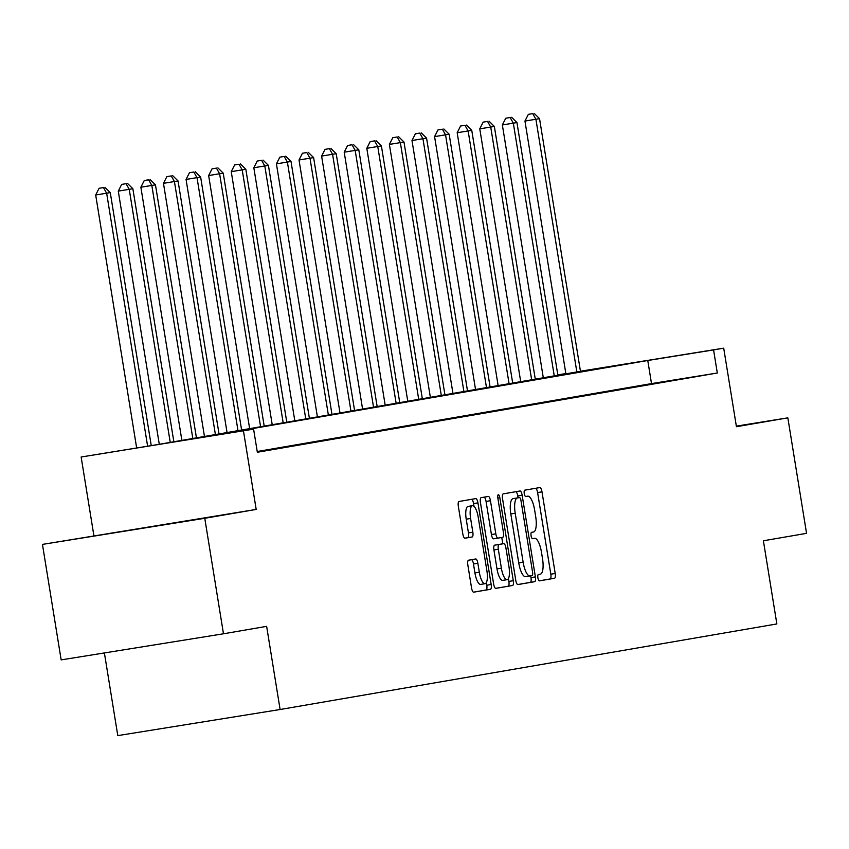 <?xml version="1.0" encoding="UTF-8"?>
<svg xmlns="http://www.w3.org/2000/svg" width="849" height="849" viewBox="0 0 849 849"><rect width="100%" height="100%" fill="white"/><g stroke="black" fill="none" stroke-linecap="round" stroke-linejoin="round"><path stroke-width="1.27" d="M537.905 577.861A3.216 1.008 80.9 0 0 539.412 580.865L554.524 578.254A4.595 1.443 80.9 0 0 555.204 573.478L541.991 491.858A4.595 1.443 80.9 0 0 539.837 487.559A4.595 1.443 80.9 0 0 539.826 487.559L524.724 490.17A3.216 1.008 80.9 0 0 524.247 493.513A3.216 1.008 80.9 0 0 525.754 496.516L527.707 496.177A14.698 4.616 80.9 0 0 527.707 496.177A14.698 4.616 80.9 0 1 534.605 509.909L535.708 516.712A14.698 4.616 80.9 0 1 533.512 532.005L531.559 532.334A3.216 1.008 80.9 0 0 531.081 535.687A3.216 1.008 80.9 0 0 532.578 538.691A3.216 1.008 80.9 0 0 532.588 538.691L534.541 538.351A14.698 4.616 80.9 0 0 534.541 538.351A14.698 4.616 80.9 0 1 541.439 552.073L542.543 558.875A14.698 4.616 80.9 0 1 540.346 574.179L538.383 574.508A3.216 1.008 80.9 0 0 537.905 577.861M180.275 521.976L110.02 533.31L180.275 521.976M468.531 560.213A4.595 1.443 80.9 0 0 467.841 564.988L471.545 587.89A4.595 1.443 80.9 0 0 473.7 592.178L490.478 589.291A4.595 1.443 80.9 0 0 491.168 584.515L477.945 502.884A4.595 1.443 80.9 0 0 475.79 498.596L459.012 501.483A4.595 1.443 80.9 0 0 458.333 506.269L462.811 533.925A4.595 1.443 80.9 0 0 464.955 538.213A4.595 1.443 80.9 0 0 464.965 538.213L472.14 536.982A4.595 1.443 80.9 0 0 472.829 532.196L470.611 518.484A12.289 3.863 80.9 0 1 472.458 505.696A12.289 3.863 80.9 0 1 478.21 517.168L486.912 570.91A12.289 3.863 80.9 0 1 485.066 583.698A12.289 3.863 80.9 0 1 479.314 572.215L477.86 563.258A4.595 1.443 80.9 0 0 475.705 558.971L468.531 560.213M223.478 633.789L61.16 659.896L42.45 544.4L204.768 518.293L223.478 633.789L266.639 626.35L280.106 709.509L776.856 623.941L763.389 540.781L806.55 533.342L787.84 417.846L736.433 426.707L723.709 348.164L713.574 349.915L717.309 373.008L257.343 452.252L253.596 429.148L81.143 457.006L157.086 444.674L580.461 371.321M204.768 518.293L256.186 509.432L243.461 430.899M515.757 580.27A4.595 1.443 80.9 0 0 517.911 584.568L534.69 581.671A4.595 1.443 80.9 0 0 535.379 576.896L522.156 495.275A4.595 1.443 80.9 0 0 520.002 490.977L503.224 493.874A4.595 1.443 80.9 0 0 502.534 498.65L515.757 580.27M495.593 588.357L512.584 585.481L495.805 588.368A4.595 1.443 80.9 0 0 495.805 588.368L495.805 588.368A4.595 1.443 80.9 0 1 493.651 584.08L480.428 502.459A4.595 1.443 80.9 0 1 481.118 497.673L488.302 496.442A4.595 1.443 80.9 0 1 490.457 500.73L495.816 533.83A4.595 1.443 80.9 0 0 497.97 538.128L502.735 537.3A4.595 1.443 80.9 0 0 503.425 532.525L497.843 498.055L499.828 497.716A3.216 1.008 80.9 0 0 498.321 494.712A3.216 1.008 80.9 0 0 497.843 498.055M499.828 497.716L513.274 580.705A4.595 1.443 80.9 0 1 512.584 585.481M787.84 417.846L736.338 426.134M104.395 652.945L117.788 735.616L280.106 709.509M717.309 373.008L651.512 383.599L257.226 451.519M663.536 381.785L674.499 380.023L663.547 381.88M640.942 385.679L651.905 383.918L640.953 385.775M618.348 389.574L629.311 387.802L618.359 389.67M595.754 393.458L606.717 391.697L595.765 393.565M573.16 397.353L584.133 395.592L573.181 397.449M550.566 401.248L561.539 399.486L550.587 401.344M527.972 405.143L538.945 403.371L527.993 405.238M505.378 409.027L516.351 407.265L505.399 409.122M482.784 412.922L493.757 411.16L482.805 413.017M460.2 416.817L471.163 415.055L460.211 416.912M437.606 420.711L448.569 418.939L437.617 420.807M415.012 424.596L425.975 422.834L415.023 424.691M392.418 428.49L403.381 426.729L392.429 428.586M369.824 432.385L380.787 430.623L369.835 432.481M347.23 436.269L358.193 434.508L347.241 436.375M324.636 440.164L335.61 438.402L324.658 440.26M302.042 444.059L313.016 442.297L302.064 444.154M279.448 447.954L290.422 446.181L279.47 448.049M257.268 451.774L267.828 450.076L257.279 451.87M256.186 509.432L42.45 544.4M93.868 535.539L81.143 457.006M557.814 374.887L565.848 373.56M713.574 349.915L647.766 360.496L187.799 439.729L253.596 429.148M580.44 371.204L723.709 348.164M565.869 373.666L557.825 374.961M651.512 383.599L647.766 360.496M539.232 580.843L550.131 578.965A4.595 1.443 80.9 0 0 550.821 574.189L537.597 492.558A4.595 1.443 80.9 0 0 535.655 488.281M518.07 497.822L517.773 495.975A4.595 1.443 80.9 0 0 515.831 491.698M517.699 584.547L530.307 582.382A4.595 1.443 80.9 0 0 530.986 577.596L530.699 575.834M532.1 575.59A3.216 1.008 80.9 0 0 532.578 572.247L520.978 500.602A3.216 1.008 80.9 0 0 519.471 497.599A3.216 1.008 80.9 0 0 519.461 497.599L517.402 497.949A14.698 4.616 80.9 0 0 515.205 513.252L523.133 562.218A14.698 4.616 80.9 0 0 530.02 575.951A14.698 4.616 80.9 0 0 530.041 575.951L532.1 575.59M515.088 498.299A3.216 1.008 80.9 0 0 515.078 498.299L513.019 498.66A14.698 4.616 80.9 0 0 510.822 513.953L515.205 513.252M530.009 575.951L525.648 576.651A14.698 4.616 80.9 0 1 525.637 576.662A14.698 4.616 80.9 0 1 518.75 562.929L510.822 513.953M497.96 538.128L493.587 538.828A4.595 1.443 80.9 0 0 493.587 538.828A4.595 1.443 80.9 0 1 491.433 534.541L486.063 501.441A4.595 1.443 80.9 0 0 484.132 497.164M501.77 537.47L502.799 543.806M508.424 578.551L508.88 581.406L513.274 580.705M501.377 568.183A12.289 3.863 80.9 0 0 507.14 579.665A12.289 3.863 80.9 0 0 508.986 566.877L505.919 547.945A4.595 1.443 80.9 0 0 503.765 543.647A4.595 1.443 80.9 0 0 503.765 543.657L499 544.474A4.595 1.443 80.9 0 0 498.31 549.25L501.377 568.183L496.994 568.894A12.289 3.863 80.9 0 0 502.746 580.366L507.14 579.665M496.994 568.894L493.927 549.961A4.595 1.443 80.9 0 1 494.617 545.175L499.382 544.358A4.595 1.443 80.9 0 0 499.371 544.358L503.765 543.657M508.201 586.192A4.595 1.443 80.9 0 0 508.88 581.406M485.066 583.698L480.683 584.399A12.289 3.863 80.9 0 1 474.92 572.926L473.477 563.969A4.595 1.443 80.9 0 0 471.535 559.693M472.458 505.696L468.075 506.397A12.289 3.863 80.9 0 0 466.218 519.185L470.611 518.484M464.753 538.202L467.757 537.682A4.595 1.443 80.9 0 0 468.446 532.907L466.218 519.185M473.997 506.322L473.562 503.595A4.595 1.443 80.9 0 0 471.619 499.318M473.487 592.167L486.095 589.991A4.595 1.443 80.9 0 0 486.774 585.216L486.35 582.584M580.525 371.724L539.539 118.669L524.947 121.057L565.954 374.239M532.737 113.628L528.354 114.339L532.737 113.628L535.921 119.295L576.906 372.35M534.191 113.384L539.539 118.669M524.947 121.057L528.354 114.339M557.931 375.619L516.945 122.564L502.353 124.952L543.36 378.134M510.153 117.523L505.76 118.234L510.153 117.523L513.327 123.19L554.312 376.245M511.597 117.279L516.945 122.564M502.353 124.952L505.76 118.234M535.337 379.514L494.351 126.459L479.77 128.846L520.766 382.018M487.559 121.418L483.166 122.118L487.559 121.418L490.733 127.085L531.718 380.14M489.003 121.163L494.351 126.459M479.77 128.846L483.166 122.118M512.743 383.408L471.757 130.353L457.176 132.741L498.183 385.913M464.965 125.312L460.572 126.013L464.965 125.312L468.139 130.969L509.124 384.024M466.409 125.058L471.757 130.353M457.176 132.741L460.572 126.013M490.149 387.293L449.163 134.238L434.582 136.625L475.589 389.808M442.371 129.197L437.978 129.908L442.371 129.197L445.545 134.864L486.53 387.919M443.815 128.952L449.163 134.238M434.582 136.625L437.978 129.908M467.555 391.187L426.569 138.132L411.988 140.52L452.995 393.703M419.777 133.091L415.394 133.802L419.777 133.091L422.951 138.758L463.936 391.813M421.221 132.847L426.569 138.132M411.988 140.52L415.394 133.802M444.972 395.082L403.986 142.027L389.394 144.415L430.401 397.587M397.183 136.986L392.8 137.687L397.183 136.986L400.357 142.643L441.342 395.708M398.627 136.731L403.986 142.027M389.394 144.415L392.8 137.687M422.377 398.977L381.392 145.911L366.8 148.299L407.807 401.481M374.589 140.881L370.206 141.581L374.589 140.881L377.763 146.537L418.759 399.592M376.043 140.626L381.392 145.911M366.8 148.299L370.206 141.581M399.783 402.861L358.798 149.806L344.206 152.194L385.213 405.376M351.995 144.765L347.612 145.476L351.995 144.765L355.179 150.432L396.165 403.487M353.449 144.521L358.798 149.806M344.206 152.194L347.612 145.476M377.189 406.756L336.204 153.701L321.612 156.089L362.619 409.26M329.401 148.66L325.018 149.36L329.401 148.66L332.585 154.327L373.571 407.382M330.855 148.416L336.204 153.701M321.612 156.089L325.018 149.36M354.595 410.651L313.61 157.596L299.018 159.983L340.024 413.155M306.807 152.555L302.424 153.255L306.807 152.555L309.991 158.211L350.977 411.277M308.261 152.3L313.61 157.596M299.018 159.983L302.424 153.255M332.001 414.535L291.016 161.48L276.424 163.868L317.43 417.05M284.213 156.439L279.83 157.15L284.213 156.439L287.397 162.106L328.383 415.161M285.667 156.195L291.016 161.48M276.424 163.868L279.83 157.15M309.407 418.43L268.422 165.375L253.83 167.762L294.836 420.945M261.63 160.334L257.236 161.045L261.63 160.334L264.803 166.001L305.789 419.056M263.073 160.09L268.422 165.375M253.83 167.762L257.236 161.045M286.813 422.324L245.828 169.269L231.246 171.657L272.242 424.829M239.036 164.228L234.642 164.929L239.036 164.228L242.209 169.896L283.195 422.951M240.479 163.974L245.828 169.269M231.246 171.657L234.642 164.929M264.219 426.219L223.234 173.164L208.652 175.552L249.659 428.724M216.442 168.123L212.048 168.824L216.442 168.123L219.615 173.78L260.601 426.835M217.885 167.869L223.234 173.164M208.652 175.552L212.048 168.824M241.625 430.103L200.64 177.048L186.058 179.436L227.065 432.619M193.848 172.007L189.454 172.718L193.848 172.007L197.021 177.674L238.007 430.73M195.291 171.763L200.64 177.048M186.058 179.436L189.454 172.718M219.042 433.998L178.046 180.943L163.464 183.331L204.471 436.513M171.254 175.902L166.871 176.613L171.254 175.902L174.427 181.569L215.413 434.624M172.697 175.658L178.046 180.943M163.464 183.331L166.871 176.613M196.448 437.893L155.463 184.838L140.87 187.226L181.877 440.398M148.66 179.797L144.277 180.497L148.66 179.797L151.833 185.464L192.819 438.519M150.114 179.542L155.463 184.838M140.87 187.226L144.277 180.497M173.854 441.788L132.869 188.733L118.276 191.121L159.283 444.292M126.066 183.692L121.683 184.392L126.066 183.692L129.239 189.348L170.235 442.403M127.52 183.437L132.869 188.733M118.276 191.121L121.683 184.392M151.249 445.608L110.274 192.617L95.682 195.005L136.657 447.954M103.472 187.576L99.089 188.287L103.472 187.576L106.656 193.243L147.62 446.192M104.926 187.332L110.274 192.617M95.682 195.005L99.089 188.287M532.461 538.68L534.541 538.351L532.461 538.68M525.627 496.516L527.707 496.177L525.627 496.516M537.597 492.558L541.991 491.858M550.821 574.189L555.204 573.478M550.131 578.965L554.524 578.254M517.773 495.975L522.156 495.275M530.986 577.596L535.379 576.896M530.307 582.382L534.69 581.671M513.019 498.66L517.402 497.949M518.75 562.929L523.133 562.218M486.063 501.441L490.457 500.73M491.433 534.541L495.816 533.83M494.617 545.175L499 544.474M493.927 549.961L498.31 549.25M473.477 563.969L477.86 563.258M474.92 572.926L479.314 572.215M468.446 532.907L472.829 532.196M467.757 537.682L472.14 536.982M473.562 503.595L477.945 502.884M486.774 585.216L491.168 584.515M486.095 589.991L490.478 589.291M525.637 576.662L530.02 575.951M493.577 538.828L497.97 538.128M499.382 544.358L503.765 543.647"/></g></svg>
